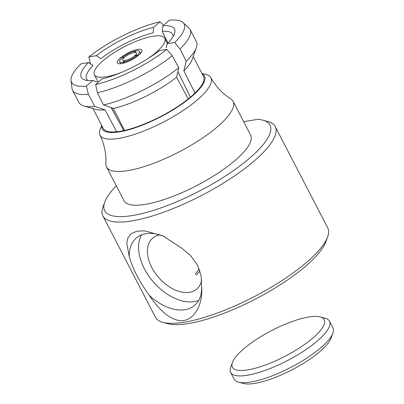 <?xml version="1.0" encoding="UTF-8"?>
<svg xmlns="http://www.w3.org/2000/svg" width="404" height="404" viewBox="0 0 404 404"><rect width="100%" height="100%" fill="white"/><g stroke="black" fill="none" stroke-linecap="round" stroke-linejoin="round"><path stroke-width="0.61" d="M232.472 362.423L230.709 367.251A55.656 15.62 -27.4 0 0 230.649 372.427A55.656 15.62 -27.4 0 0 231.128 373.16A55.656 15.62 -27.4 0 0 288.623 359.959A55.656 15.62 -27.4 0 0 329.472 321.2A55.656 15.62 -27.4 0 0 325.21 318.266L320.246 316.923A51.692 14.509 -27.4 0 0 271.634 330.558A51.692 14.509 -27.4 0 0 232.472 362.423A51.692 14.509 -27.4 0 0 232.861 367.908A51.692 14.509 -27.4 0 0 292.93 351.945A51.692 14.509 -27.4 0 0 320.246 316.923M230.649 372.427L234.148 379.174A55.656 15.62 -27.4 0 0 234.628 379.911A55.656 15.62 -27.4 0 0 238.411 382.113A55.656 15.62 -27.4 0 0 290.749 367.433A55.656 15.62 -27.4 0 0 332.911 333.128A55.656 15.62 -27.4 0 0 332.972 327.952L329.472 321.2M238.411 382.113L243.375 383.457A51.692 14.509 -27.4 0 0 291.986 369.822A51.692 14.509 -27.4 0 0 331.149 337.956L332.911 333.128M202.066 73.69A57.53 16.145 152.6 0 1 160.817 116.766A57.53 16.145 152.6 0 1 101.838 125.644M193.193 56.575L203.5 76.457A56.444 15.842 152.6 0 1 194.981 93.056A56.444 15.842 152.6 0 1 188.239 98.945A56.444 15.842 152.6 0 1 124.498 130.447A56.444 15.842 152.6 0 1 116.645 131.765A56.444 15.842 152.6 0 1 103.273 128.411L92.965 108.53M101.687 125.351L100.212 129.199A62.418 17.518 -27.4 0 0 100.005 135.077A62.418 17.518 -27.4 0 0 163.544 122.033A62.418 17.518 -27.4 0 0 210.827 77.629A62.418 17.518 -27.4 0 0 205.904 74.412L201.914 73.397M210.827 77.629C216.074 86.754 222.735 93.844 230.81 98.909A71.301 20.008 152.6 0 1 233.133 101.348A71.301 20.008 152.6 0 1 179.043 151.929A71.301 20.008 152.6 0 1 106.53 166.973A71.301 20.008 152.6 0 1 105.873 163.671C106.393 154.151 104.434 144.622 100.005 135.077M233.133 101.348L250.632 135.103A71.301 20.008 152.6 0 1 196.536 185.683A71.301 20.008 152.6 0 1 124.028 200.727L106.53 166.973M199.965 271.079A48.525 13.62 -27.4 0 0 196.339 275.119M164.832 236.8A44.561 28.103 -131.1 0 0 136.138 238.153A44.561 28.103 -131.1 0 0 129.331 256.848C132.643 268.665 139.299 281.507 149.298 295.375A44.561 28.103 -131.1 0 0 194.779 305.267A44.561 28.103 -131.1 0 0 201.586 286.572L201.131 275.745L197.495 265.12L190.723 255.697L181.618 248.051L163.125 236.002L144.814 230.871L137.128 231.128L131.497 233.492L128.038 237.613L126.725 243.067L129.331 256.848M149.298 295.375C158.6 309.565 171.841 322.367 183.966 320.488C196.011 318.332 203.162 302.106 201.586 286.572M141.476 234.921A44.561 28.103 -131.1 0 0 153.55 282.113A44.561 28.103 -131.1 0 0 198.697 300.409M199.253 269.034A44.561 12.504 -27.4 0 0 195.445 274.478M159.792 234.941A33.668 21.235 -131.1 0 0 152.561 238.269A33.668 21.235 -131.1 0 0 154.924 272.69A33.668 21.235 -131.1 0 0 189.587 292.314A33.668 21.235 -131.1 0 0 196.869 288.976A33.668 21.235 -131.1 0 0 201.682 280.058M243.678 121.69L257.702 119.332A93.087 26.124 152.6 0 1 262.847 120.17L267.807 121.513A97.046 27.235 152.6 0 1 275.24 126.629L327.73 227.891A97.046 27.235 152.6 0 1 327.629 236.916L325.866 241.743A93.087 26.124 152.6 0 1 255.338 299.122A93.087 26.124 152.6 0 1 167.801 323.68L162.837 322.331A97.046 27.235 152.6 0 1 155.409 317.216L102.919 215.953A97.046 27.235 152.6 0 1 103.02 206.934L104.782 202.101A93.087 26.124 152.6 0 1 116.296 185.82M327.629 236.916A97.046 27.235 152.6 0 1 254.101 296.733A97.046 27.235 152.6 0 1 162.837 322.331M275.24 126.629A97.046 27.235 152.6 0 1 201.611 195.47A97.046 27.235 152.6 0 1 102.919 215.953M262.847 120.17A93.087 26.124 152.6 0 1 199.349 191.107A93.087 26.124 152.6 0 1 104.782 202.101M116.645 131.765L104.995 109.853L94.814 106.409L88.36 94.273L86.4 86.108A63.377 17.786 152.6 0 1 71.028 80.553A63.377 17.786 152.6 0 1 80.987 63.832L88.451 62.575L93.036 65.509A48.455 13.6 -27.4 0 0 86.638 78.947A48.455 13.6 -27.4 0 0 88.188 80.547M96.374 55.656A52.485 14.731 152.6 0 1 153.641 27.356L153.101 32.855A48.455 13.6 -27.4 0 0 100.874 58.661L96.374 55.656L88.905 56.913A63.377 17.786 152.6 0 1 160.055 21.75L162.958 24.7M90.415 64.054L88.905 56.913M173.084 36.547A48.455 13.6 -27.4 0 0 172.67 34.35A48.455 13.6 -27.4 0 0 162.231 31.315L162.868 25.8L169.281 20.2A63.377 17.786 152.6 0 1 182.977 22.523A63.377 17.786 152.6 0 1 174.695 42.476L180.022 48.975A66.15 18.564 152.6 0 0 190.072 29.462L196.369 41.612A66.15 18.564 152.6 0 1 196.354 47.611A66.15 18.564 152.6 0 1 186.194 61.251L180.022 48.975M182.977 22.523L188.885 27.937A66.15 18.564 152.6 0 1 190.072 29.462M186.194 61.251L183.835 70.892A56.444 15.842 152.6 0 0 192.112 59.635L196.354 47.611M194.981 93.056L183.835 70.892M166.776 49.394A63.377 17.786 152.6 0 1 95.627 84.552L97.394 92.748A66.15 18.564 152.6 0 0 172.266 55.752L166.776 49.394L159.307 50.651A52.485 14.731 152.6 0 1 102.04 78.952L95.627 84.552M172.266 55.752L178.725 67.776A66.15 18.564 152.6 0 1 103.51 104.944L97.394 92.748M103.51 104.944L113.458 108.429A56.444 15.842 152.6 0 0 176.568 77.24L178.725 67.776M176.568 77.24L188.239 98.945M124.498 130.447L113.458 108.429M104.995 109.853A56.444 15.842 152.6 0 1 96.091 109.408L83.82 105.944A66.15 18.564 152.6 0 1 78.911 102.5L72.609 90.345A66.15 18.564 152.6 0 1 72.043 88.501L71.028 80.553M94.814 106.409A66.15 18.564 152.6 0 1 83.82 105.944M88.36 94.273A66.15 18.564 152.6 0 1 72.609 90.345M86.4 86.108L92.814 80.507A52.485 14.731 152.6 0 1 85.264 80.073A52.485 14.731 152.6 0 1 88.451 62.575M97.016 81.861L92.814 80.507M111.161 107.626L123.781 130.603M162.231 31.315L167.938 43.006M190.547 97.546L177.866 71.553M162.868 25.8A52.485 14.731 152.6 0 1 174.382 33.88A52.485 14.731 152.6 0 1 167.231 43.728L166.206 47.667M174.695 42.476L167.231 43.728M160.055 21.75L153.641 27.356M122.877 62.261A11.166 3.131 -27.4 0 1 119.655 61.625A11.166 3.131 -27.4 0 1 121.826 57.954L124.124 57.565A7.792 2.187 -27.4 0 0 123.27 60.524A7.792 2.187 -27.4 0 0 124.846 60.539L122.877 62.261L123.27 63.221M136.017 51.05L133.951 52.586A7.792 2.187 -27.4 0 0 124.452 57.277L122.276 57.878M123.735 63.095L123.26 62.196L125.23 60.474A7.792 2.187 -27.4 0 0 134.724 55.782L137.022 55.393L137.431 56.227M137.86 55.898L137.355 55.106L135.057 55.489A7.792 2.187 -27.4 0 0 136.501 53.666A7.792 2.187 -27.4 0 0 134.335 52.52L136.305 50.798A11.166 3.131 -27.4 0 1 139.481 51.348L140.653 53.338M135.921 50.864A11.166 3.131 -27.4 0 0 122.16 57.661M123.26 62.196A11.166 3.131 -27.4 0 0 137.022 55.393M137.355 55.106A11.166 3.131 -27.4 0 0 139.481 51.348M146.96 59.216A39.612 11.115 -27.4 0 0 164.756 38.299A39.612 11.115 -27.4 0 0 160.398 35.946A39.612 11.115 -27.4 0 0 117.968 50.253A39.612 11.115 -27.4 0 0 94.425 74.755A39.612 11.115 -27.4 0 0 121.771 72.271M140.375 49.323A13.862 3.889 -27.4 0 0 125.523 54.333A13.862 3.889 -27.4 0 0 117.281 62.908A13.862 3.889 -27.4 0 0 119.13 63.766A13.862 3.889 -27.4 0 0 133.951 58.55A13.862 3.889 -27.4 0 0 141.9 50.146A13.862 3.889 -27.4 0 0 140.375 49.323M164.564 236.668L163.12 236.012M119.655 61.625L120.604 63.731M94.425 74.755L98.293 82.224M111.524 107.752L116.498 117.347M164.756 38.299L167.453 43.501"/></g></svg>
